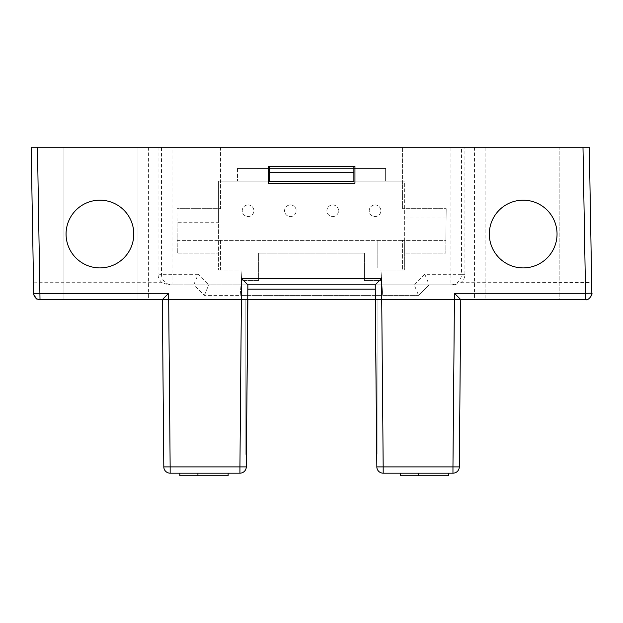 <?xml version="1.0" encoding="UTF-8"?>
<svg xmlns="http://www.w3.org/2000/svg" width="623" height="623" viewBox="0 0 623 623"><rect width="100%" height="100%" fill="white"/><g stroke="black" fill="none" stroke-linecap="round" stroke-linejoin="round"><path stroke-width="0.47" stroke-dasharray="3.12 2.34" d="M381.595 284.836L241.522 284.836L239.933 466.892L170.149 466.892L168.631 293.355L40.012 293.355L40.012 299.647L162.338 299.647L163.802 466.892A6.347 6.347 0 0 0 170.149 473.184L239.933 473.184A6.347 6.347 0 0 0 246.28 466.892L247.868 284.836L247.829 289.158L247.868 284.836L375.241 284.836L376.829 466.892A6.347 6.347 0 0 0 383.184 473.184L452.96 473.184A6.347 6.347 0 0 0 459.315 466.892L383.184 466.892L381.595 284.836L454.401 284.836L460.732 282.717A10.521 10.521 180 0 0 464.922 274.315L464.922 147.277L582.988 147.277L585.542 299.647L460.771 299.647L454.479 293.355L452.96 473.184M247.829 289.158L247.736 299.647L245.182 299.647L245.182 454.136L246.389 454.136L247.736 299.647L245.182 299.647L245.182 454.136L246.389 454.136L247.736 299.647L375.373 299.647L375.28 289.158L247.829 289.158M246.389 454.136L245.182 454.136L245.182 299.647L247.868 299.647L246.521 454.136L245.182 454.136L245.182 299.647L247.736 299.647M177.041 222.255L177.306 253.094L218.439 253.094L218.439 270.024L218.439 267.906L245.953 267.906L218.439 267.906L218.439 240.392L404.67 240.392L404.67 270.024L380.949 270.024L382.724 295.419L380.949 270.024L404.67 270.024L404.67 253.094L445.803 253.094L445.912 240.392L402.551 240.392L402.551 270.024L402.551 240.392L445.912 240.392L446.193 208.65L445.803 253.094L404.67 253.094L404.67 181.137L402.551 181.137L402.551 208.65L446.193 208.65L402.551 208.65L402.551 147.277L220.558 147.277L220.558 208.65L218.439 208.65L218.439 222.255L177.041 222.255L176.916 208.65L177.197 240.392L220.558 240.392L220.558 270.024L218.439 270.024L242.012 270.024L220.558 270.024L220.558 240.392L177.197 240.392L177.306 253.094L218.439 253.094L218.439 222.255M364.463 253.094L258.646 253.094L258.646 280.599L258.646 253.094L364.463 253.094L364.463 280.599L381.689 280.599L364.463 280.599L364.463 253.094M464.922 274.315L461.487 274.315L461.487 147.277L450.966 147.277L450.966 274.315L424.824 274.315L414.24 284.898L418.594 295.419L429.177 284.836L418.594 295.419L240.237 295.419L241.272 280.599L258.646 280.599L241.272 280.599L242.012 270.024L240.976 284.898L208.721 284.898L198.145 274.315L193.784 284.836L454.401 284.836M218.439 181.137L220.558 181.137L220.558 208.65L176.916 208.65L218.439 208.65L218.439 181.137L218.439 240.392L404.67 240.392L404.67 181.137L218.439 181.137M375.373 299.647L377.935 299.647L377.935 454.136L377.935 299.647L377.935 454.136L377.935 299.647L375.373 299.647L376.72 454.136L377.935 454.136L376.596 454.136L375.241 299.647L377.935 299.647L375.373 299.647L376.72 454.136M523.18 267.906A33.86 33.86 0 0 0 552.508 217.116A33.86 33.86 0 0 0 493.86 217.116A33.86 33.86 0 0 0 523.18 267.906A33.86 33.86 0 0 0 552.508 217.116A33.86 33.86 0 0 0 493.86 217.116A33.86 33.86 0 0 0 523.18 267.906A33.86 33.86 0 0 1 489.32 234.046A33.86 33.86 0 0 1 523.18 200.185A33.86 33.86 0 0 1 557.04 234.046A33.86 33.86 0 0 1 523.18 267.906M198.145 274.315L171.995 274.315L171.995 147.277L220.558 147.277L220.558 181.137L402.551 181.137L402.551 147.277L450.966 147.277M171.995 147.277L161.482 147.277L161.482 274.315L158.04 274.315A10.521 10.521 0 0 0 162.237 282.717L168.56 284.836L193.784 284.836L204.367 295.419L240.237 295.419L240.976 284.898M162.237 282.717L39.825 282.717L37.466 147.277L161.482 147.277M591.85 293.231A6.308 6.308 0 0 1 585.542 299.647A6.308 6.308 0 0 0 591.85 293.231L591.85 293.223C593.026 292.857 589.163 299.725 588.86 298.635L589.747 297.981C592.995 293.597 591.437 293.986 591.85 293.223L589.303 147.277L582.988 147.277M461.487 147.277L464.922 147.277M138.01 147.277L63.951 147.277L138.01 147.277L138.01 299.647L138.01 147.277L138.01 299.647L63.951 299.647L63.951 147.277L63.951 299.647L148.593 299.647L138.01 299.647L138.01 147.277M559.158 147.277L485.099 147.277L559.158 147.277L559.158 299.647L485.099 299.647L559.158 299.647L559.158 147.277M485.099 147.277L474.524 147.277L485.099 147.277L485.099 299.647L474.524 299.647L485.099 299.647L485.099 147.277M158.04 147.277L158.04 274.315M99.929 267.906A33.86 33.86 0 0 0 129.249 217.116A33.86 33.86 0 0 0 70.601 217.116A33.86 33.86 0 0 0 99.929 267.906A33.86 33.86 0 0 1 70.601 217.116A33.86 33.86 0 0 1 129.249 217.116A33.86 33.86 0 0 1 99.929 267.906A33.86 33.86 0 0 0 133.789 234.046A33.86 33.86 0 0 0 99.929 200.185A33.86 33.86 0 0 0 66.069 234.046A33.86 33.86 0 0 0 99.929 267.906M353.88 181.581L353.88 166.325L354.939 166.325L354.939 183.255L268.17 183.255L268.17 166.325L269.229 166.325L269.229 181.581M353.88 166.325L269.229 166.325M162.338 299.647L168.631 293.355M31.15 147.277L33.704 293.449L34.631 296.4L33.704 293.449A6.308 6.308 0 0 0 40.012 299.647M197.927 473.184L228.135 473.184L197.927 473.184L197.927 475.723L197.927 473.184L197.927 475.723L228.135 475.723M241.522 284.836L168.56 284.836M179.821 473.184L179.821 475.723L197.927 475.723M400.41 473.184L400.41 475.723L418.524 475.723L418.524 473.184L448.731 473.184L400.41 473.184L418.524 473.184L418.524 475.723L448.731 475.723M418.524 473.184L418.524 475.723M33.517 282.803L39.825 282.717L40.012 293.355L33.704 293.41M591.85 293.192L454.479 293.355M418.594 295.419L204.367 295.419L193.784 284.836M204.367 295.419L208.721 284.898M424.824 274.315L429.177 284.836M446.107 218.019L404.67 218.019M237.488 168.444L385.621 168.444L385.621 181.137L385.621 168.444L237.488 168.444L237.488 181.137L237.488 168.444M290.396 204.944A5.817 5.817 0 0 1 295.434 213.673A5.817 5.817 0 0 1 285.35 213.673A5.817 5.817 0 0 1 290.396 204.944A5.817 5.817 0 0 0 285.35 213.673A5.817 5.817 0 0 0 295.434 213.673A5.817 5.817 0 0 0 290.396 204.944M332.721 204.944A5.817 5.817 0 0 1 337.759 213.673A5.817 5.817 0 0 1 327.675 213.673A5.817 5.817 0 0 1 332.721 204.944A5.817 5.817 0 0 0 327.675 213.673A5.817 5.817 0 0 0 337.759 213.673A5.817 5.817 0 0 0 332.721 204.944M248.071 204.944A5.817 5.817 0 0 1 253.109 213.673A5.817 5.817 0 0 1 243.025 213.673A5.817 5.817 0 0 1 248.071 204.944A5.817 5.817 0 0 0 243.025 213.673A5.817 5.817 0 0 0 253.109 213.673A5.817 5.817 0 0 0 248.071 204.944M375.046 204.944A5.817 5.817 0 0 1 380.085 213.673A5.817 5.817 0 0 1 370 213.673A5.817 5.817 0 0 1 375.046 204.944A5.817 5.817 0 0 0 370 213.673A5.817 5.817 0 0 0 380.085 213.673A5.817 5.817 0 0 0 375.046 204.944M245.953 240.392L245.953 267.906L245.953 240.392M377.156 240.392L377.156 267.906L404.67 267.906L377.156 267.906L377.156 240.392M460.732 282.717L591.663 282.577M414.24 284.898L381.985 284.898M246.28 466.892L239.933 466.892L239.933 473.184M383.184 473.184L383.184 466.892L376.829 466.892M170.149 473.184L170.149 466.892L163.802 466.892M461.487 274.315L450.966 274.315L450.966 284.836A10.521 10.513 90 0 0 461.487 274.315M161.482 274.315A10.521 10.513 -90 0 0 171.995 284.836L171.995 274.315L161.482 274.315M148.593 147.277L148.593 299.647M474.524 147.277L474.524 299.647"/><path stroke-width="0.93" d="M247.868 284.836L241.576 278.489L381.541 278.489L381.72 299.624L454.424 299.624L454.479 293.301L585.542 293.301L582.988 147.277L589.303 147.277L591.85 293.192L585.542 293.301L585.542 299.647L460.771 299.647L459.315 466.892A6.347 6.347 0 0 1 452.96 473.184L383.184 473.184A6.347 6.347 0 0 1 376.829 466.892L375.373 299.679L247.736 299.647L247.829 289.158L375.28 289.158L375.373 299.647L375.241 284.836L247.868 284.836L246.28 466.892A6.347 6.347 0 0 1 239.933 473.184L170.149 473.184A6.347 6.347 0 0 1 163.802 466.892L162.338 299.679L40.012 299.647A6.308 6.308 0 0 1 33.704 293.449L31.15 147.277L37.466 147.277L31.15 147.277M523.18 267.906A33.86 33.86 0 0 1 493.86 217.116A33.86 33.86 0 0 1 552.508 217.116A33.86 33.86 0 0 1 523.18 267.906M582.988 147.277L37.466 147.277L40.012 299.647L37.341 299.102C36.375 300.06 32.56 292.903 33.704 293.449C32.964 293.262 33.829 294.913 36.305 298.386L36.173 298.285C32.295 293.542 34.218 293.939 33.704 293.449M268.17 166.325L354.939 166.325L354.939 183.255L268.17 183.255L268.17 166.325M99.929 267.906A33.86 33.86 0 0 1 70.601 217.116A33.86 33.86 0 0 1 129.249 217.116A33.86 33.86 0 0 1 99.929 267.906M591.85 293.192L590.775 296.579L591.85 293.215M162.338 299.679L168.685 299.679L170.149 466.892L239.933 466.892L241.389 299.679L162.338 299.647L168.631 293.301L168.685 299.624L241.389 299.624L241.576 278.489M179.821 473.184L179.821 475.723L228.135 475.723L228.135 473.184M197.927 473.184L197.927 475.723M452.96 473.184L452.96 466.892L459.315 466.892L460.771 299.647L381.72 299.679L383.184 466.892L452.96 466.892L454.424 299.679L460.771 299.679L454.479 293.301M381.541 278.489L375.241 284.836M448.731 473.184L448.731 475.723L400.41 475.723L400.41 473.184M418.524 473.184L418.524 475.723M168.631 293.301L33.704 293.41M376.72 454.136L375.241 299.647L381.72 299.624L375.373 299.647M247.736 299.679L241.389 299.624L247.868 299.647L246.389 454.136M269.229 166.325L269.229 181.581L353.88 181.581L353.88 166.325M269.229 172.68L353.88 172.68M239.933 466.892L246.28 466.892A6.347 6.347 0 0 1 239.933 473.184L239.933 466.892M376.829 466.892L383.184 466.892L383.184 473.184A6.347 6.347 0 0 1 376.829 466.892M163.802 466.892L170.149 466.892L170.149 473.184M585.542 299.647C588.447 301.166 593.034 293.955 591.85 293.231L591.85 293.223"/></g></svg>
